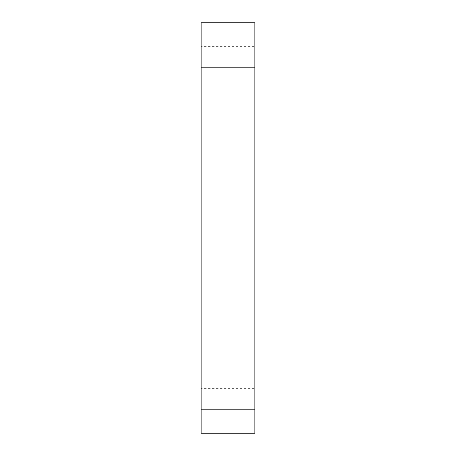 <?xml version="1.0" encoding="UTF-8"?>
<svg xmlns="http://www.w3.org/2000/svg" width="456" height="456" viewBox="0 0 456 456"><rect width="100%" height="100%" fill="white"/><g stroke="black" fill="none" stroke-linecap="round" stroke-linejoin="round"><path stroke-width="0.34" stroke-dasharray="2.28 1.71" d="M254.87 433.2L201.13 433.2L201.13 22.8L254.87 22.8L254.87 433.2M201.13 57L201.13 67.38L201.13 57M201.13 399L201.13 409.38L201.13 399M254.87 46.62L254.87 67.38L254.87 46.62L254.87 67.38L254.87 46.62L201.13 46.62L254.87 46.62M254.87 388.62L254.87 409.38L254.87 388.62L254.87 409.38L254.87 388.62L201.13 388.62L254.87 388.62M201.13 409.38L254.87 409.38L201.13 409.38M201.13 67.38L254.87 67.38L201.13 67.38"/><path stroke-width="0.68" d="M254.87 433.2L201.13 433.2L201.13 22.8L254.87 22.8L254.87 433.2"/></g></svg>
